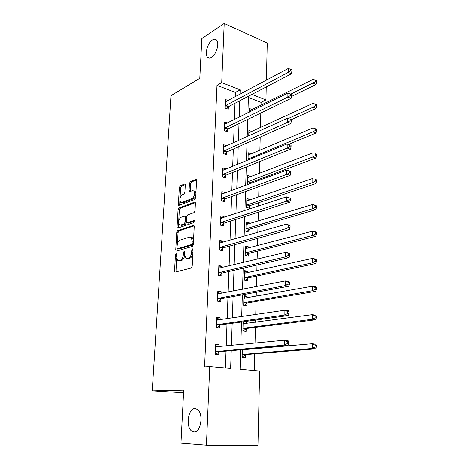 <?xml version="1.0" encoding="UTF-8"?>
<svg xmlns="http://www.w3.org/2000/svg" width="469" height="469" viewBox="0 0 469 469"><rect width="100%" height="100%" fill="white"/><g stroke="black" fill="none" stroke-linecap="round" stroke-linejoin="round"><path stroke-width="0.7" d="M176.127 253.559L175.476 254.778L174.55 270.748L174.896 271.944L175.318 272.049L191.223 268.01L192.214 266.21L193.052 249.719L192.472 248.822L191.786 250.083L191.674 252.205C191.346 255.247 190.297 257.159 188.538 257.938L187.195 258.308L185.706 257.962L184.616 254.204L184.499 251.302L184.17 251.232L183.502 252.469L183.385 254.556C183.057 257.551 182.031 259.433 180.325 260.189L179.023 260.547L180.336 260.799L177.616 260.225L176.549 256.496L176.666 254.433L176.127 253.559M211.572 57.335C216.385 54.65 219.762 42.908 216.543 40.012C215.453 38.933 214.063 38.927 212.387 39.994C207.574 42.872 204.355 54.392 207.556 57.259C208.599 58.291 209.942 58.314 211.572 57.335M193.967 431.943C200.867 432.969 203.833 413.552 197.449 409.437L195.063 408.563C188.204 407.913 185.402 426.972 191.792 431.111L193.967 431.943M185.29 185.091L185.021 184.094L184.522 184.018L180.266 185.8L179.351 187.565L178.378 204.378L178.666 205.41L194.723 199.554L195.696 197.73L196.575 180.401L196.294 179.398L190.408 181.556L189.458 183.361L189.071 190.654L189.353 191.674L192.513 190.701L193.908 190.936C195.233 193.803 194.629 196.341 192.102 198.534L181.849 202.479L180.565 202.262C179.264 199.466 179.838 196.974 182.283 194.787L183.959 194.119L184.892 192.337L185.29 185.091M240.667 349.815L240.069 369.267L259.668 371.014L257.944 445.55L206.424 445.192L180.964 443.17L183.701 390.144L152.243 390.865L170.974 95.717L199.794 78.323L201.852 38.546L224.205 23.45L267.248 43.054L266.386 80.187M206.424 445.192L209.743 366.559L230.631 368.423L231.24 350.665M235.215 96.825L235.374 92.452L216.995 85.346L204.572 366.893L209.743 366.559M216.995 85.346L221.714 82.644L224.205 23.45M177.692 230.631L176.766 232.384L175.758 249.819L176.08 250.962L176.526 251.056L192.331 246.407L193.316 244.601L194.225 226.609L193.908 225.501L193.404 225.396L177.692 230.631L178.988 230.924L178.056 232.665L177.405 244.079M178.601 223.115L178.367 227.184L177.083 226.89L178.068 209.772L178.994 208.013L194.594 202.139L195.11 202.233L195.409 203.288L195.028 210.816L194.055 212.633L187.594 214.937L186.644 216.725L186.375 221.685L186.685 222.769L187.172 222.869L193.914 220.559M177.083 226.89L177.382 227.975L177.845 228.069L193.808 222.669L194.272 220.629M152.243 390.865L183.567 392.752M225.407 367.954L226.017 351.14M226.205 346.028L226.996 324.038M227.189 318.762L227.957 297.493M228.157 292.058L228.895 271.492M229.101 265.9L229.822 246.008M230.027 240.275L230.725 221.04M230.936 215.165L231.61 196.558M231.827 190.561L232.477 172.557M232.7 166.431L233.328 149.019M233.556 142.775L234.166 125.938M234.394 119.577L234.981 103.291M219.035 346.743L219.123 344.445L215.699 344.053L215.277 354.476L218.718 354.828L218.83 352.02M220.078 319.811L220.154 317.83L216.772 317.349L216.361 327.555L219.762 328.001L219.867 325.246M221.104 293.43L221.175 291.753L217.827 291.185L217.423 301.18L220.782 301.719L220.887 299.023M222.113 267.582L222.165 266.199L218.859 265.542L218.466 275.344L221.784 275.965L221.89 273.321M223.097 242.256L223.144 241.148L219.867 240.415L219.48 250.024L222.769 250.722L222.869 248.13M224.065 217.428L224.1 216.59L220.858 215.781L220.483 225.202L223.731 225.982L223.83 223.437M225.014 193.093L225.032 192.513L221.831 191.633L221.462 200.867L224.674 201.717L224.774 199.231M225.941 169.227L225.952 168.899L222.787 167.943L222.423 177.001L225.601 177.927L225.695 175.488M226.849 145.824L223.719 144.716L223.361 153.598L226.509 154.594L226.603 152.196M227.576 122.954L224.639 121.922L224.288 130.634L227.401 131.701L227.494 129.35M228.215 100.565L225.536 99.557L225.19 108.11L228.274 109.236L228.368 106.932M254.339 370.539L254.755 353.843M254.878 348.907L254.89 348.526M255.025 343.156L255.423 327.391M255.546 322.309L255.605 320.081M255.746 314.541L256.074 301.467M256.203 296.244L256.303 292.246M256.449 286.547L256.713 276.059M256.848 270.707L256.989 265.003M257.135 259.152L257.34 251.15M257.475 245.668L257.663 238.34M257.809 232.343L257.95 226.726M258.091 221.122L258.319 212.234M258.472 206.102L258.554 202.772M258.7 197.056L258.958 186.668M259.117 180.401L259.146 179.275M259.293 173.448L259.592 161.623M259.873 150.291L260.207 137.089M260.447 127.568L260.811 113.047M261.004 105.273L261.081 102.394L248.382 97.482M242.332 349.663L242.104 357.226L245.351 357.56L245.428 354.828M245.574 349.745L245.586 349.37M243.165 321.798L242.889 331.032L246.102 331.454L246.178 328.775M246.325 323.551L246.383 321.546L245.692 321.453M247.063 297.879L247.116 296.15L243.95 295.617L243.657 305.354L246.835 305.858L246.911 303.232M247.784 272.712L247.825 271.252L244.695 270.636L244.413 280.186L247.556 280.773L247.626 278.193M248.494 248.031L248.529 246.829L245.428 246.137L245.152 255.499L248.259 256.168L248.336 253.641M249.191 223.83L249.215 222.875L246.149 222.107L245.873 231.293L248.951 232.032L249.027 229.558M249.871 200.093L249.889 199.372L246.858 198.539L246.588 207.55L249.631 208.359L249.701 205.932M250.34 183.666L250.37 182.746M250.54 176.807L250.552 176.315L247.55 175.412L247.286 184.253L248.119 184.499M251.196 153.955L248.23 152.712L248.007 160.099M251.835 131.525L248.892 130.435L248.734 135.875M251.278 117.655L252.228 118L252.252 117.186M252.299 109.599L249.549 108.568L249.444 112.132M266.234 86.953L265.935 99.956L251.882 94.457M261.081 102.394L265.935 99.956M248.418 96.268L247.913 112.894M247.714 119.384L247.186 136.579M246.993 142.957L246.448 160.744M246.254 166.999L245.692 185.396M245.504 191.534L244.924 210.563M244.742 216.567L244.138 236.247M243.956 242.115L243.335 262.476M243.159 268.198L242.52 289.262M242.344 294.831L241.682 316.616M241.517 322.027L240.826 344.568M240.005 94.269L240.151 89.866L221.714 82.644M231.416 345.506L232.173 323.323M232.354 317.994L233.087 296.543M233.275 291.061L233.984 270.314M234.178 264.68L234.863 244.619M235.063 238.838L235.725 219.445M235.925 213.524L236.569 194.764M236.775 188.714L237.396 170.575M237.607 164.402L238.205 146.856M238.422 140.565L239.002 123.593M239.219 117.191L239.782 100.782M235.374 92.452L240.151 89.866M219.123 344.445L215.67 344.803M220.154 317.83L216.731 318.345M246.383 321.546L243.159 321.992M221.175 291.753L217.774 292.422M247.116 296.15L243.915 296.73M222.165 266.199L218.8 267.013M247.825 271.252L244.66 271.961M223.144 241.148L219.803 242.11M248.529 246.829L245.387 247.661M224.1 216.59L220.782 217.686M249.215 222.875L246.096 223.83M225.032 192.513L221.749 193.744M249.889 199.372L246.8 200.445M225.952 168.899L222.693 170.253M250.552 176.315L247.485 177.493M226.855 145.736L223.789 147.131M251.202 153.685L248.16 154.969M251.841 131.467L249.051 132.75M184.645 255.435C184.182 258.143 183.18 259.814 181.638 260.447L180.336 260.799M187.149 258.319L188.515 258.566L187.195 258.308M192.853 253.694C192.29 256.15 191.293 257.651 189.857 258.202L188.515 258.566M176.608 258.009L175.992 271.873M194.143 225.888L178.988 230.924M177.153 248.47L177.159 250.874M177.042 247.825L177.581 248.693L191.446 244.554L192.132 243.294L192.243 241.078L191.194 237.431L189.628 237.097L180.178 240.064C178.496 240.867 177.493 242.737 177.165 245.668L177.042 247.825M178.578 248.892L177.581 248.693M193.339 244.144L192.765 244.836L178.882 248.957M193.539 240.204L192.507 237.724L191.088 237.349M178.736 220.77L179.346 210.083L178.068 209.772M195.356 202.672L180.266 208.33L179.346 210.083M187.137 222.875L188.468 223.168L194.483 221.122M181.057 217.27C178.566 219.445 178.003 221.978 179.369 224.868L180.618 225.108L184.206 223.877L185.155 222.101L185.425 217.153L185.126 216.086L181.057 217.27M180.536 225.132L181.908 225.407L180.618 225.108M185.155 222.101L186.451 222.406L185.501 224.182L181.908 225.407M186.639 216.772L185.976 216.291M178.367 227.184L178.437 227.864M181.661 202.538L183.127 202.807L181.849 202.479M195.825 195.098C195.356 197.056 194.547 198.311 193.392 198.868L183.127 202.807M195.931 193.017L195.192 191.276L193.961 190.989M196.534 179.885L191.68 181.913L190.736 183.713L190.391 191.545M179.873 200.814L179.697 205.281M185.261 184.587L181.526 186.14L180.612 187.905L180.032 198.1M242.11 356.968L245.979 354.558L315.625 348.883L312.266 348.473L312.284 343.748L242.326 349.815M242.115 356.903L242.473 356.938M244.912 349.804L244.343 349.481M242.186 354.482L312.266 348.473L314.992 347.037L316.341 347.201L316.341 345.313L314.998 345.143L314.992 347.037M314.998 345.143L312.284 343.748L315.631 344.176L316.341 345.313M316.341 347.201L315.625 348.883M218.302 346.814L215.64 345.53M215.289 354.259L215.898 354.206L215.294 354.142M215.939 351.375L219.369 351.738L287.995 345.53L284.413 345.096L215.394 351.656M287.21 343.607L284.413 345.096L284.484 340.224L288.054 340.676L288.664 341.837L287.233 341.655L287.21 343.607L288.64 343.783L288.664 341.837M215.588 346.855L284.484 340.224L287.233 341.655M219.369 351.738L215.898 354.206M287.995 345.53L288.64 343.783M242.889 331.02L246.723 328.488L315.678 319.794L312.36 319.272L312.372 314.658L243.106 323.768M242.889 330.932L243.247 330.973M243.135 322.713L245.293 323.692M242.971 328.341L312.36 319.272L315.057 317.824L316.382 318.035L316.387 316.188L315.062 315.977L315.057 317.824M315.062 315.977L312.372 314.658L315.69 315.191L316.387 316.188M316.382 318.035L315.678 319.794M243.898 297.41L245.662 298.126M244.126 305.43L247.45 302.933L315.731 291.343L312.448 290.721L312.46 286.201L243.868 298.237M243.733 302.722L312.448 290.721L315.115 289.262L316.428 289.514L316.434 287.708L315.121 287.456L315.115 289.262M315.121 287.456L312.46 286.201L315.743 286.84L316.434 287.708M316.428 289.514L315.731 291.343M218.953 319.975L216.707 319.008M217.012 324.495L220.407 324.953L288.371 315.543L284.83 314.992L216.473 324.794M287.591 313.491L284.83 314.992L284.9 310.232L288.429 310.8L289.033 311.815L287.614 311.586L287.591 313.491L289.01 313.714L289.033 311.815M216.66 320.093L284.9 310.232L287.614 311.586M220.407 324.953L216.965 327.532M288.371 315.543L289.01 313.714M219.592 293.723L217.751 293.025M218.067 298.161L221.427 298.706L288.734 286.237L285.24 285.58L217.534 298.477M287.966 284.067L285.24 285.58L285.304 280.925L288.793 281.605L289.391 282.473L287.989 282.203L287.966 284.067L289.367 284.337L289.391 282.473M217.716 293.875L285.304 280.925L287.989 282.203M221.427 298.706L218.132 301.297M288.734 286.237L289.367 284.337M244.636 272.6L246.026 273.099M245.064 280.304L248.165 277.871L315.784 263.514L312.536 262.792L312.547 258.372L244.619 273.204M244.49 277.601L312.536 262.792L315.174 261.327L316.475 261.62L316.475 259.849L315.18 259.556L315.174 261.327M315.18 259.556L312.547 258.372L315.789 259.111L316.475 259.849M316.475 261.62L315.784 263.514M245.369 248.265L246.383 248.588M245.961 255.675L248.869 253.301L315.83 236.288L312.624 235.473L312.635 231.147L245.357 248.658M245.228 252.967L312.624 235.473L315.232 233.996L316.516 234.324L316.522 232.595L315.238 232.266L315.232 233.996M315.238 232.266L312.635 231.147L315.842 231.979L316.522 232.595M316.516 234.324L315.83 236.288M246.084 224.399L246.735 224.581M246.817 231.522L249.555 229.2L315.883 209.643L312.706 208.734L312.717 204.502L246.078 224.581M245.949 228.808L312.706 208.734L315.285 207.251L316.557 207.62L316.563 205.926L315.291 205.557L315.285 207.251M315.291 205.557L312.717 204.502L315.889 205.422L316.563 205.926M316.557 207.62L315.883 209.643M220.219 268.039L218.777 267.565M219.099 272.354L222.423 272.987L289.092 257.592L285.639 256.824L218.572 272.694M288.335 255.306L285.639 256.824L285.697 252.281L289.15 253.061L289.736 253.799L288.359 253.489L288.335 255.306L289.719 255.617L289.736 253.799M218.753 268.18L285.697 252.281L288.359 253.489M222.423 272.987L219.351 275.508M289.092 257.592L289.719 255.617M220.829 242.901L219.779 242.602M220.113 247.069L223.396 247.779L289.443 229.587L286.026 228.72L219.586 247.421M288.693 227.189L286.026 228.72L286.09 224.27L289.496 225.155L290.082 225.765L288.716 225.407L288.693 227.189L290.059 227.541L290.082 225.765M219.768 243.001L286.09 224.27L288.716 225.407M223.396 247.779L220.518 250.241M289.443 229.587L290.059 227.541M221.427 218.296L220.764 218.126M221.104 222.283L224.352 223.068L289.783 202.192L286.407 201.23L220.582 222.652M289.045 199.694L286.407 201.23L286.465 196.88L290.417 198.346L289.068 197.953L289.045 199.694L290.393 200.087L290.417 198.346M220.758 218.314L286.465 196.88L289.068 197.953M224.352 223.068L221.649 225.478M289.783 202.192L290.393 200.087M247.644 207.831L250.229 205.557L315.93 183.561L312.788 182.564L312.8 178.419L246.782 200.961M246.659 205.111L312.788 182.564L315.344 181.075L316.598 181.48L316.604 179.82L315.344 179.416L315.344 181.075M315.344 179.416L316.604 179.82M316.598 181.48L315.93 183.561M222.077 197.977L225.29 198.844L290.118 175.4L286.776 174.345L221.561 198.364M289.391 172.803L286.776 174.345L286.835 170.089L290.745 171.525L289.408 171.097L289.391 172.803L290.721 173.225L290.745 171.525M221.731 194.113L286.835 170.089L289.408 171.097M225.29 198.844L222.734 201.201M290.118 175.4L290.721 173.225M248.81 184.241L250.886 182.359L315.977 158.018L312.87 156.945L312.882 152.888L247.48 177.786M247.356 181.861L312.87 156.945L315.397 155.45L316.639 155.884L316.645 154.26L315.403 153.826L315.397 155.45M315.403 153.826L316.645 154.26M316.639 155.884L315.977 158.018M223.033 174.146L226.21 175.084L290.44 149.183L287.145 148.04L222.517 174.55M289.725 146.492L287.145 148.04L287.198 143.877L291.067 145.284L289.748 144.821L289.725 146.492L291.044 146.949L291.067 145.284M222.687 170.382L287.198 143.877L289.748 144.821M226.21 175.084L223.789 177.399M290.44 149.183L291.044 146.949M288.535 144.346L316.024 133.008L312.946 131.853L312.958 127.885L248.16 155.046M248.037 159.044L312.946 131.853L315.449 130.353L316.681 130.822L316.681 129.233L315.455 128.764L315.449 130.353M312.958 127.885L315.455 128.764M316.681 130.822L316.024 133.008M223.965 150.772L227.113 151.78L290.762 123.523L287.497 122.298L223.461 151.194M290.053 120.744L291.36 121.237L291.378 119.607L290.077 119.108L290.053 120.744L287.497 122.298L287.556 118.223L223.625 147.102M227.113 151.78L224.809 154.055M290.762 123.523L291.36 121.237M290.077 119.108L287.556 118.223M291.378 119.618L316.071 108.515L313.022 107.284L313.034 103.391L248.828 132.727M288.324 118.493L313.022 107.284L315.502 105.777L316.722 106.275L316.722 104.716L315.502 104.218L315.502 105.777M313.034 103.391L315.502 104.218M316.722 106.275L316.071 108.515M224.886 127.844L227.998 128.916L291.073 98.402L287.849 97.095L224.381 128.277M290.375 95.541L291.665 96.063L291.689 94.468L290.399 93.941L290.375 95.541L287.849 97.095L287.902 93.108L224.54 124.267M227.998 128.916L225.8 131.156M291.073 98.402L291.665 96.063M290.399 93.941L287.902 93.108M291.571 96.456L316.112 84.514L313.099 83.206L313.11 79.396L249.485 110.819M290.85 94.128L315.549 81.7L316.757 82.227L316.757 80.703L315.555 80.176L315.549 81.7M313.11 79.396L315.555 80.176M316.757 82.227L316.112 84.514M225.788 105.349L228.866 106.486L291.384 73.809L288.189 72.425L225.284 105.795M290.692 70.866L291.97 71.423L291.988 69.858L290.71 69.301L290.692 70.866L288.189 72.425L288.242 68.521L225.442 101.861M228.866 106.486L226.767 108.685M291.384 73.809L291.97 71.423M290.71 69.301L288.242 68.521M176.631 255.007L175.476 254.778M193.023 250.34L191.786 250.083M184.698 252.709L183.502 252.469M181.638 260.447L180.325 260.189M184.61 254.802L183.385 254.556M189.857 258.202L188.538 257.938M192.917 252.457L191.674 252.205M175.863 270.988L174.55 270.748M193.926 225.519L193.404 225.396M177.059 250.083L175.758 249.819M178.056 232.665L176.766 232.384M192.765 244.836L191.446 244.554M193.369 243.558L192.132 243.294M193.48 241.347L192.243 241.078M180.266 208.33L178.994 208.013M195.163 202.291L194.594 202.139M188.468 223.168L187.172 222.869M185.501 224.182L184.206 223.877M186.603 217.44L185.425 217.153M193.392 198.868L192.102 198.534M190.35 191L189.071 190.654M190.736 183.713L189.458 183.361M191.68 181.913L190.408 181.556M196.37 179.492L195.761 179.316M179.656 204.695L178.378 204.378M180.612 187.905L179.351 187.565M181.526 186.14L180.266 185.8M185.091 184.176L184.522 184.018M245.586 354.711L242.344 354.371M245.979 354.558L242.737 354.218M243.083 349.968L242.479 349.903M215.734 346.943L216.326 347.007M215.547 351.539L218.982 351.902M246.331 328.658L243.124 328.224M246.723 328.488L243.517 328.054M243.692 323.903L243.253 323.845M247.063 303.115L243.892 302.599M247.45 302.933L244.279 302.417M244.349 298.36L244.021 298.302M216.807 320.169L217.235 320.227M216.625 324.671L220.02 325.128M217.862 293.94L218.185 293.999M217.686 298.348L221.04 298.894M247.779 278.07L244.642 277.472M248.165 277.871L245.023 277.279M248.482 253.512L245.375 252.838M248.869 253.301L245.756 252.627M249.174 229.423L246.102 228.673M249.555 229.2L246.477 228.456M218.718 272.559L222.042 273.192M219.738 247.286L223.021 247.995M220.729 222.511L223.977 223.303M249.854 205.791L246.805 204.971M250.229 205.557L247.181 204.736M221.708 198.223L224.921 199.085M250.516 182.605L247.503 181.72M250.886 182.359L247.872 181.474M222.664 174.404L225.841 175.342M249.719 159.39L248.183 158.897M250.229 159.179L248.552 158.639M223.602 151.041L226.75 152.05M224.522 128.125L227.635 129.198M225.431 105.636L228.509 106.774M196.452 431.21L191.792 431.111M209.491 58.056L207.556 57.259M175.377 272.032L174.896 271.944M176.537 251.056L176.08 250.962M192.507 237.724L191.194 237.431M186.416 216.397L185.126 216.086M177.815 228.075L177.382 227.975M195.192 191.276L193.908 190.936M189.775 191.786L189.353 191.674M179.07 205.516L178.666 205.41"/></g></svg>
